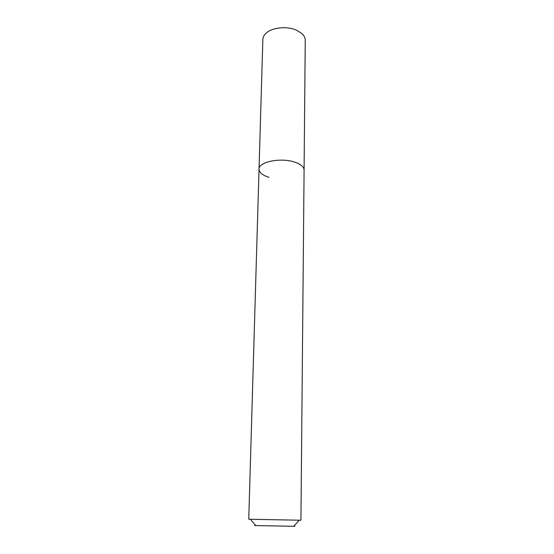 <?xml version="1.0" encoding="UTF-8"?>
<svg xmlns="http://www.w3.org/2000/svg" width="554" height="554" viewBox="0 0 554 554"><rect width="100%" height="100%" fill="white"/><g stroke="black" fill="none" stroke-linecap="round" stroke-linejoin="round"><path stroke-width="0.83" d="M255.65 525.462C253.94 525.462 253.967 525.504 255.74 525.573L293.696 526.3C295.476 526.3 295.504 526.265 293.793 526.196M259.037 169.157L248.746 519.236L300.933 520.234L305.254 40.297C305.254 37.88 304.125 35.622 301.861 33.524L296.508 30.193C287.291 26.003 272.713 27.333 266.502 32.845C264.161 34.854 262.942 37.07 262.852 39.479L259.037 169.157C258.358 161.886 280.843 157.281 294.756 162.135C300.836 164.206 303.945 166.837 304.091 170.023C303.945 166.837 300.836 164.206 294.756 162.135C280.843 157.281 258.358 161.886 259.037 169.157C259.217 172.55 262.513 175.272 268.932 177.308M255.74 525.573L250.436 519.271M293.696 526.3L299.243 520.206"/></g></svg>
